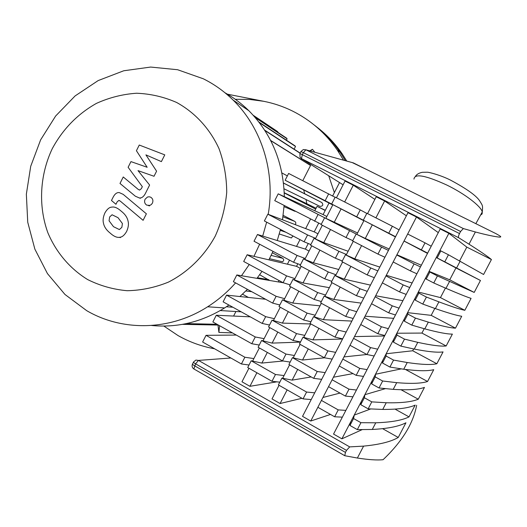 <?xml version="1.0" encoding="UTF-8"?>
<svg xmlns="http://www.w3.org/2000/svg" width="527" height="527" viewBox="0 0 527 527"><rect width="100%" height="100%" fill="white"/><g stroke="black" fill="none" stroke-linecap="round" stroke-linejoin="round"><path stroke-width="0.79" d="M314.803 210.76L317.076 206.314L325.199 210.484M317.076 206.314L325.297 210.286M278.322 281.932L279.04 280.522M287.413 264.192L289.501 260.107M296.523 246.412L299.988 239.653M305.653 228.606L310.502 219.146M367.741 170.043L495.887 233.613C503.021 237.512 500.472 236.834 499.596 237.137C494.366 236.61 486.289 234.89 475.38 231.979L463.358 228.573L305.877 149.787L303.348 149.556L300.93 151.512M352.188 162.56L367.582 169.971M249.014 365.013L241.412 363.979L202.625 342.01L206.037 335.33L236.313 335.067M259.258 345.053L251.794 343.729L212.862 321.951L216.281 315.251L250.272 316.839M269.528 325.04L262.202 323.433L223.119 301.839L226.544 295.127L265.588 299.25M279.824 304.988L272.637 303.091L233.395 281.688L236.827 274.962L283.262 282.762M290.14 284.89L283.091 282.709L243.698 261.491L247.143 254.752L296.543 266.326L297.834 263.803M300.482 264.745L293.572 262.275L254.027 241.247L257.472 234.489L305.37 249.113L308.255 243.5M310.844 244.561L304.072 241.794L264.376 220.958L267.828 214.186L314.224 231.867L318.69 223.158M321.226 224.324L274.745 200.629L278.21 193.837L323.091 214.588L329.013 203.053L285.14 180.247L288.612 173.442L335.113 197.282M339.526 182.559L332.649 195.958M416.646 405.276C413.254 423.517 402.068 441.659 383.076 459.709C377.312 460.328 368.742 459.775 357.372 458.035L344.77 455.723L345.448 452.403L194.568 365.791C192.81 364.737 192.151 364.104 192.592 363.887L193.449 362.207M344.717 455.671L193.864 368.946L195.563 363.834L346.502 450.381L349.678 446.889L198.488 360.409L195.873 360.079L193.58 361.944C193.145 362.154 193.804 362.787 195.563 363.834L198.488 360.409L230.846 357.998M382.635 428.682L398.241 437.463C391.08 441.692 379.526 444.577 363.59 446.119L349.678 446.889M362.082 429.67L341.885 438.826L333.551 434.064L342.346 417.147L334.652 416.785L338.229 409.894L345.87 410.375L342.346 417.147M330.508 414.439L310.732 421.033L302.531 416.35L311.226 399.558L303.058 398.893L306.595 392.048L314.711 392.832L311.226 399.558M301.964 398.274L280.081 403.53L272.011 398.926L279.04 385.29M276.925 381.838L249.923 386.311L241.979 381.772L248.928 368.235M299.916 153.509L300.91 151.565L303.335 152.652L460.585 231.491L463.358 228.573M343.143 184.72L341.713 183.943M342.201 184.246L301.47 158.627L458.701 237.743C458.18 237.157 458.45 235.76 459.504 233.56L302.32 154.648L299.896 153.555L300.067 157.342L301.47 158.627L302.32 154.648L303.335 152.652L305.877 149.787L353.373 162.902M460.585 231.491L459.504 233.56M458.701 237.743L469.01 244.179C480.492 251.484 487.969 256.603 491.427 259.534L483.588 274.495L448.451 254.772L444.775 261.833L480.459 280.476L474.201 292.419L437.423 275.937L433.754 282.979L445.967 288.322C458.437 293.671 466.803 297.03 471.079 298.381L464.834 310.304C460.315 309.435 451.665 306.615 438.899 301.859L426.415 297.05L422.753 304.072L435.374 308.618C448.286 313.078 457.067 315.627 461.718 316.259L455.486 328.156C450.592 328.005 441.534 325.996 428.319 322.122L415.441 318.11L411.785 325.119L424.802 328.874C438.161 332.445 447.357 334.184 452.377 334.098L446.158 345.969C440.888 346.535 431.422 345.33 417.766 342.346L404.486 339.124L400.843 346.12L414.248 349.078C428.056 351.766 437.66 352.708 443.049 351.904L436.843 363.749C431.205 365.033 421.337 364.625 407.233 362.523L393.557 360.093L389.921 367.069L403.722 369.243C417.977 371.048 427.983 371.192 433.747 369.671L427.555 381.495C421.547 383.491 411.264 383.88 396.719 382.661L382.661 381.008L379.032 387.971L393.221 389.361C407.918 390.29 418.326 389.637 424.459 387.404L418.28 399.209C411.903 401.91 401.218 403.096 386.232 402.747L371.779 401.877L368.162 408.82L382.747 409.433C397.878 409.486 408.695 408.043 415.19 405.105L409.018 416.883C402.279 420.296 391.199 422.265 375.771 422.792L360.929 422.694L357.319 429.624L372.286 429.459C387.859 428.649 399.077 426.415 405.942 422.766L398.241 437.463M346.502 450.381L345.448 452.403M392.365 226.235L399.084 229.871L395.54 236.715L388.761 233.204L392.365 226.235L366.878 213.264L363.301 220.194L372.306 224.845L365.283 238.454L356.166 234.034L352.603 240.951L377.964 254.086L381.561 247.13L388.452 250.397L384.914 257.235L377.964 254.086M361.594 245.608L354.763 258.829L345.481 254.758L341.931 261.655L367.187 274.916L370.777 267.979L377.846 270.885L374.315 277.703L367.187 274.916M350.883 266.359L344.276 279.158L334.823 275.437L331.279 282.32L356.436 295.693L360.02 288.776L367.266 291.326L363.742 298.124L356.436 295.693M340.198 287.063L333.802 299.448L324.191 296.069L320.653 302.933L345.712 316.431L349.282 309.527L356.707 311.714L353.189 318.506L345.712 316.431M329.533 307.715L323.354 319.685L313.578 316.648L310.047 323.499L335.014 337.115L338.578 330.225L346.173 332.063L342.662 338.835L335.014 337.115M318.894 328.328L312.933 339.882L302.992 337.181L299.468 344.019L324.336 357.754L327.893 350.883L335.659 352.365L332.162 359.124L324.336 357.754M308.282 348.887L302.531 360.027L292.432 357.675L288.915 364.493L313.684 378.346L317.234 371.489L325.172 372.622L321.681 379.361L313.684 378.346M363.979 220.543L356.693 216.814L360.257 209.898L366.799 213.415M352.767 240.628L346.022 237.539L349.579 230.642L356.851 234.37M342.273 260.984L335.37 258.217L338.92 251.333L346.47 254.495L346.18 255.068M331.806 281.293L324.744 278.849L328.288 271.978L336.009 274.791L335.534 275.713M321.358 301.556L314.145 299.428L317.676 292.571L325.574 295.034L324.909 296.319M310.937 321.773L303.565 319.961L307.089 313.124L315.159 315.238L314.309 316.879M300.535 341.951L293.012 340.455L296.53 333.631L304.764 335.389L303.736 337.385M290.16 362.075L282.485 360.896L285.99 354.085L294.395 355.501L293.19 357.853M279.811 382.161L271.978 381.291L275.483 374.499L284.053 375.567L282.663 378.267M297.696 369.401L292.156 380.132L281.892 378.116L278.388 384.921L303.058 398.893M241.412 363.979L244.871 357.234L253.882 358.584L252.598 361.094M251.794 343.729L255.266 336.97L264.113 338.657L262.993 340.844M262.202 323.433L265.68 316.661L274.369 318.69L273.414 320.548M272.637 303.091L276.122 296.299L284.639 298.677L283.855 300.206M283.091 282.709L286.583 275.898L294.936 278.625L294.323 279.817M293.572 262.275L297.07 255.45L305.258 258.52L304.817 259.383M304.072 241.794L307.584 234.956L315.601 238.375L315.33 238.902M314.599 221.268L318.117 214.417L325.87 218.376M283.104 360.988L261.86 363.077L251.181 360.791L247.71 367.55L271.978 381.291M300.462 342.095L272.123 343.11L261.596 340.495L258.125 347.267L282.485 360.896M310.653 323.973L282.406 323.11L272.037 320.159L268.553 326.944L293.012 340.455M320.001 305.844L292.709 303.058L282.505 299.771L279.014 306.569L303.565 319.961M329.362 287.683L303.038 282.959L292.992 279.336L289.494 286.154L314.145 299.428M338.749 269.481L313.387 262.821L303.506 258.856L299.995 265.687L324.744 278.849M348.149 251.247L323.762 242.637L314.039 238.329L310.528 245.18L335.37 258.217M357.569 232.974L324.599 217.763L321.075 224.621L346.022 237.539M360.257 209.898L335.185 197.144L331.654 204.021L363.861 220.767M332.906 204.667L325.152 200.695L328.677 193.831M340.027 393.083L322.946 397.47L310.732 421.033M353.018 373.603L333.439 377.22L319.454 404.209M366.864 354.493L343.96 356.924L329.942 383.972M384.552 335.982L354.506 336.588L340.455 363.696M393.722 318.348L365.073 316.2L350.989 343.373M402.911 300.68L375.665 295.766L361.548 322.998M412.114 282.979L386.278 275.285L372.128 302.584M421.337 265.239L396.917 254.765L382.74 282.116M399.084 229.871L407.964 212.724L416.488 217.012L393.366 261.609M407.582 234.192L404.025 241.056L427.496 253.395M348.993 389.183L356.456 390.02L352.919 396.811L345.402 396.087L348.993 389.183L332.372 379.921M359.776 368.419L367.062 369.618L363.525 376.423L356.18 375.349L359.776 368.419L343.09 359.243M370.586 347.616L377.694 349.17L374.15 355.988L366.983 354.552L370.586 347.616L353.834 338.512M381.423 326.76L388.353 328.67L384.796 335.508L377.806 333.716L381.423 326.76L364.605 317.741M392.286 305.851L399.038 308.13L395.474 314.981L388.662 312.827L392.286 305.851L375.395 296.918M403.168 284.903L409.742 287.544L406.172 294.409L399.538 291.892L403.168 284.903L386.219 276.043M414.084 263.902L420.474 266.906L416.89 273.79L410.441 270.904L414.084 263.902L397.062 255.127M370.659 408.985L354.243 415.092L353.564 418.537L349.961 425.46L350.705 421.877L341.885 438.826M385.303 388.676L364.862 394.697L350.705 421.877M401.185 368.893L375.501 374.249L364.862 394.697L364.381 397.753L360.771 404.69L361.318 401.495M413.649 348.96L412.707 350.765L386.166 353.762L375.501 374.249L375.231 376.924L371.614 383.873L371.95 381.074M424.215 328.71L421.936 333.077L396.857 333.229L386.166 353.762L386.1 356.041L382.477 363.004L382.609 360.6M434.808 308.42L431.185 315.357L407.575 312.649L396.857 333.229L397.002 335.113L393.366 342.095L393.294 340.08M445.427 288.085L440.453 297.603L418.313 292.017L407.575 312.649L407.924 314.132L404.281 321.134L403.998 319.514M431.224 246.221L427.641 253.125L421.369 249.87L425.019 242.848L431.224 246.221L440.21 228.955L448.872 233.316L439.867 250.621L440.842 250.905L437.173 257.953L436.264 257.532L455.941 267.94L449.742 279.817L429.077 271.346L418.313 292.017L418.873 293.104L415.217 300.12L414.729 298.901M439.867 250.621L429.077 271.346L429.848 272.031L426.185 279.06L425.487 278.243M287.129 389.875L280.081 403.53M367.55 213.613L376.238 196.755L384.624 200.978L375.909 217.862M356.957 234.159L363.959 220.576M346.47 254.495L353.274 241.3M336.009 274.791L342.596 262.011M325.574 295.034L331.944 282.676M315.159 315.238L321.318 303.288M304.764 335.389L310.713 323.861M294.395 355.501L300.126 344.381M284.053 375.567L289.573 364.862M448.451 254.772L440.842 250.905M425.019 242.848L407.931 234.159M437.173 257.953L444.775 261.833M404.301 241.149L421.369 249.87M285.14 180.247L325.152 200.695M331.654 204.021L356.693 216.814M363.301 220.194L388.761 233.204M480.459 280.476L455.941 267.94M332.754 204.963L329.013 203.053M372.306 224.845L395.421 236.939M437.423 275.937L429.848 272.031M449.742 279.817L474.201 292.419M349.579 230.642L324.599 217.763M323.091 214.588L326.826 216.511M318.117 214.417L278.21 193.837M426.185 279.06L433.754 282.979M393.445 262.103L410.441 270.904M426.415 297.05L418.873 293.104M440.453 297.603L464.834 310.304M338.92 251.333L314.039 238.329M314.224 231.867L317.946 233.81M307.584 234.956L267.828 214.186M415.217 300.12L422.753 304.072M382.609 283.006L399.538 291.892M415.441 318.11L407.924 314.132M431.185 315.357L455.486 328.156M328.288 271.978L303.506 258.856M305.37 249.113L309.085 251.069M297.07 255.45L257.472 234.489M404.281 321.134L411.785 325.119M371.798 303.862L388.662 312.827M404.486 339.124L397.002 335.113M421.936 333.077L446.158 345.969M317.676 292.571L292.992 279.336M296.543 266.326L300.238 268.296M286.583 275.898L247.143 254.752M393.366 342.095L400.843 346.12M361.008 324.672L377.806 333.716M393.557 360.093L386.1 356.041M412.707 350.765L436.843 363.749M307.089 313.124L282.505 299.771M276.122 296.299L236.827 274.962M382.477 363.004L389.921 367.069M350.251 345.429L366.983 354.552M382.661 381.008L375.231 376.924M405.428 369.46L427.555 381.495M296.53 333.631L272.037 320.159M265.68 316.661L226.544 295.127M371.614 383.873L379.032 387.971M339.513 366.14L356.18 375.349M371.779 401.877L364.381 397.753M401.067 389.749L418.28 399.209M285.99 354.085L261.596 340.495M255.266 336.97L216.281 315.251M360.771 404.69L368.162 408.82M328.802 386.805L345.402 396.087M360.929 422.694L353.564 418.537M395.052 409.123L409.018 416.883M338.229 409.894L321.674 400.553M275.483 374.499L251.181 360.791M244.871 357.234L206.037 335.33M349.961 425.46L357.319 429.624M318.117 407.424L334.652 416.785M379.815 267.084L354.763 258.829M389.176 249.007L365.283 238.454M342.576 339.013L312.933 339.882M324.553 357.793L302.531 360.027M370.481 285.12L344.276 279.158M351.858 321.081L323.354 319.685M361.16 303.117L333.802 299.448M311.161 376.937L292.156 380.132M384.624 200.978L406.376 215.78M330.508 229.508L323.762 242.637M341.107 208.896L334.158 222.407M288.302 311.635L282.406 323.11M277.808 332.05L272.123 343.11M319.922 250.108L313.387 262.821M298.816 291.174L292.709 303.058M309.356 270.667L303.038 282.959M267.334 352.425L261.86 363.077M256.893 372.747L249.923 386.311M305.258 258.52L311.773 245.832M315.601 238.375L322.326 225.273M284.639 298.677L290.733 286.82M274.369 318.69L280.245 307.241M264.113 338.657L269.784 327.623M294.936 278.625L301.24 266.352M253.882 358.584L259.343 347.952M325.969 218.185L332.893 204.7M336.443 197.783L345.033 181.051L353.281 185.201L374.888 199.377M353.281 185.201L344.665 201.966M399.038 308.13L406.172 294.409M409.742 287.544L416.89 273.79M377.694 349.17L384.796 335.508M367.062 369.618L374.15 355.988M356.456 390.02L363.525 376.423M388.353 328.67L395.474 314.981M345.87 410.375L352.919 396.811M420.474 266.906L427.641 253.125M448.872 233.316L466.81 247.117L459.616 260.898M367.266 291.326L374.315 277.703M377.846 270.885L384.914 257.235M346.173 332.063L353.189 318.506M335.659 352.365L342.662 338.835M325.172 372.622L332.162 359.124M356.707 311.714L363.742 298.124M314.711 392.832L321.681 379.361M388.452 250.397L395.54 236.715M416.488 217.012L438.299 232.624M491.427 259.534L466.81 247.117M349.282 309.527L324.191 296.069M317.234 371.489L292.432 357.675M381.561 247.13L356.166 234.034M306.595 392.048L281.892 378.116M327.893 350.883L302.992 337.181M338.578 330.225L313.578 316.648M370.777 267.979L345.481 254.758M360.02 288.776L334.823 275.437M314.323 125.077C324.257 132.652 332.833 141.691 340.06 152.184L345.376 160.682L340.06 152.184C332.833 141.691 324.257 132.652 314.323 125.077M316.951 127.139C326.661 134.609 335.053 143.476 342.135 153.759L346.759 161.064M268.21 214.331C275.555 172.138 261.675 127.929 233.158 100.123C224.225 91.349 214.272 84.234 203.284 78.78L177.619 69.729L150.65 67.061L123.726 70.776L98.154 80.585L75.117 95.921L55.658 115.993L40.638 139.826L30.718 166.295L26.35 194.193L27.74 222.242L34.868 249.139L47.456 273.612L64.986 294.481L86.698 310.66C122.547 331.681 170.195 330.798 207.638 306.78C217.967 300.219 227.289 292.254 235.595 282.887M241.485 275.746L249.271 264.488M253.948 256.346L259.633 244.232M262.696 236.089L266.655 222.157M224.91 92.719C233.619 97.587 241.597 103.582 248.836 110.696C271.557 133.759 283.388 162.421 284.33 196.67M284.119 205.477L282.505 219.779M280.502 229.423L277.248 240.529M273.019 251.346L268.895 259.844M262.011 271.352L256.985 278.348M247.453 289.356L239.89 296.536M228.949 305.061L224.601 307.946C201.584 322.096 177.256 327.946 151.624 325.488M87.666 279.58C69.946 268.704 56.152 252.393 47.852 232.73C38.142 205.886 39.782 175.142 52.226 148.752C62.812 129.141 77.548 114.016 96.441 103.378C109.32 97.554 122.699 94.175 136.585 93.239C150.465 93.78 163.798 96.849 176.578 102.449C194.983 112.547 209.812 128.608 219.015 148.66C224.061 162.606 226.63 177.171 226.722 192.368C225.339 207.572 221.518 222.15 215.253 236.103C204.278 256.162 187.915 272.189 168.416 282.116C154.997 287.571 141.249 290.436 127.172 290.713C113.239 289.481 100.071 285.766 87.666 279.58M293.842 210.84L295.397 211.32M295.127 224.594C296.128 223.402 296.029 222.348 294.837 221.426L283.17 215.352M289.442 237.328L291.345 237.954L293.005 235.984M280.081 261.208L282.485 261.781C284.007 260.707 284.093 259.541 282.735 258.296L272.373 252.782M269.567 280.456L259.659 274.745M248.421 297.439L242.499 294.191M284.244 192.935L315.653 209.1M284.231 192.73L316.088 208.244M306.74 203.435L306.075 199.568M233.593 316.062L235.925 311.51M214.529 324.988L216.544 325.027M278.111 132.488L276.958 131.164M286.418 140.182L287.11 138.818L285.904 137.685M294.119 149.174L295.509 146.44L294.316 145.399M301.174 159.543L301.602 158.706M302.794 180.662L310.541 165.504L309.507 164.747M320.008 206.38L284.013 188.785L320.008 206.38C322.939 206.189 323.545 204.911 321.826 202.533L304.764 193.798L303.638 189.865M281.899 172.955L287.36 175.893M304.764 193.798L283.473 182.994M254.179 116.342L278.177 132.363M287.11 138.818L255.305 117.626M259.35 122.613L295.509 146.44M270.72 140.637L310.541 165.504M264.903 130.525L300.067 153.212M119.385 229.568L121.856 227.328L122.416 223.54L118.008 217.677L112.08 214.779L109.649 216.966L109.063 220.793L113.489 226.682L119.385 229.568M128.061 221.136C127.297 217.427 125.024 214.114 121.256 211.202C118.213 208.481 115.505 207.071 113.134 206.986L111.507 207.137C109.168 207.381 106.968 209.311 104.899 212.934C103.173 216.874 102.699 220.293 103.463 223.184C104.208 226.867 106.467 230.187 110.242 233.145C113.595 236.228 116.625 237.624 119.326 237.348L119.965 237.249C122.323 237.012 124.556 235.062 126.651 231.399C128.384 227.453 128.851 224.028 128.061 221.136M146.381 213.81L123.193 194.364L119.313 192.612C117.053 192.296 115.057 193.699 113.318 196.821L111.474 200.497L115.953 204.278L117.198 201.788L118.858 200.418L120.268 201.116L143.1 220.326L146.381 213.81M145.09 199.219C144.095 201.736 144.655 203.705 146.756 205.135L149.787 205.411L151.289 204.575L152.408 203.139C153.41 200.616 152.85 198.646 150.735 197.223L149.227 196.775L147.501 197.019L145.09 199.219M136.421 150.722L147.165 167.276L130.959 161.611L128.12 167.283L142.336 186.683L141.322 188.706L139.569 190.089L138.232 189.41L123.246 176.973L119.998 183.449L135.32 196.196L139.312 197.948C141.572 198.224 143.561 196.802 145.287 193.679L149.615 185.03L138.008 170.623L154.022 176.268L156.585 171.17L145.913 154.872L161.387 161.618L164.78 154.866L139.266 145.037L136.421 150.722M343.518 160.168L337.326 150.109C325.436 132.995 310.423 119.939 292.287 110.94C283.131 106.454 273.599 103.239 263.671 101.289L249.541 99.419L235.299 99.3M163.871 326.068L178.047 335.574C189.437 342.036 201.63 346.443 214.614 348.802M227.473 94.195L263.671 101.289M232.427 332.893L218.909 332.425L217.974 325.054M309.757 150.86L312.439 149.293L314.843 152.263M328.71 175.761L334.381 192.586M219.555 325.693L218.909 332.425M312.439 149.293L310.443 151.051M413.978 179.101C414.538 173.304 425.493 175.287 446.824 185.049C464.735 193.738 481.276 206.406 482.271 211.966L482.119 213.929L480.545 215.108M285.917 232.269L280.278 230.332M282.973 216.775L294.837 221.426M186.327 323.604L217.019 324.276M232.875 307.228L226.432 306.767M257.433 277.755L268.81 279.685M282.735 258.296L271.148 255.391M283.486 183.086L321.826 202.533M475.855 223.646L482.271 211.966C482.851 205.22 482.798 205.932 479.511 200.635C475.986 195.425 466.355 188.6 450.611 180.175C440.75 175.116 428.484 172.013 427.081 172.217L422.364 172.296C419.064 172.968 416.785 174.272 415.533 176.209M367.727 170.037L353.34 162.883M192.454 364.157C191.696 366.153 192.164 367.754 193.864 368.946L344.77 455.723M357.372 458.035L363.59 446.119M372.286 429.459L375.771 422.792M382.747 409.433L386.232 402.747M393.221 389.361L396.719 382.661M403.722 369.243L407.233 362.523M414.248 349.078L417.766 342.346M424.802 328.874L428.319 322.122M435.374 308.618L438.899 301.859M445.967 288.322L449.505 281.543M456.586 267.973L460.137 261.181M469.01 244.179L475.38 231.979M342.135 153.759L337.326 150.109M248.836 110.696L233.158 100.123M224.601 307.946L207.638 306.78M291.345 237.954L279.297 233.981M294.87 211.281L284.046 206.643M277.61 131.605L253.263 115.314M282.485 261.781L269.501 258.685M286.609 138.16L254.574 116.783M295.067 145.887L258.889 122.02M218.428 325.06L182.494 324.355M241.195 311.826L220.253 310.561M310.258 165.221L270.628 140.445M251.735 291.695L245.872 290.963M300.14 153.067L264.659 130.143M120.459 237.585L119.326 237.348M119.524 200.609L118.858 200.418M149.523 205.905L148.456 205.589M140.399 198.284L139.312 197.948"/></g></svg>
